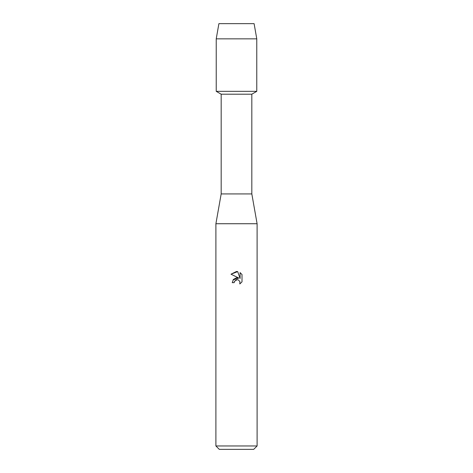 <?xml version="1.0" encoding="UTF-8"?>
<svg xmlns="http://www.w3.org/2000/svg" width="473" height="473" viewBox="0 0 473 473"><rect width="100%" height="100%" fill="white"/><g stroke="black" fill="none" stroke-linecap="round" stroke-linejoin="round"><path stroke-width="0.71" d="M254.102 23.65L218.898 23.65L254.102 23.65L256.774 38.845L256.774 91.336L236.5 91.336L256.774 91.336L251.825 94.192L251.825 193.93L257.099 223.729L257.099 445.968L215.901 445.968L219.283 449.35L253.717 449.35L257.099 445.968M251.825 193.93L221.175 193.93L221.175 94.192L251.825 94.192M221.175 193.93L215.901 223.729L257.099 223.729M242.01 274.529L242.01 281.843L239.793 283.966L239.882 281.506L238.28 279.904L237.144 279.679L234.496 281.317L234.182 282.659L232.237 282.659L233.443 279.413L236.5 277.787L238.859 278.071L230.99 274.192L236.5 271.478L237.694 271.608L240.101 278.526L240.101 272.602L242.005 274.535L240.101 272.602M234.182 282.659L234.383 281.577M237.694 271.608L230.995 274.192M238.859 278.071L233.088 279.868M234.496 281.317L236.441 279.768M239.793 283.966L242.005 281.843M218.898 23.65L216.226 38.845L216.226 91.336L236.5 91.336L216.226 91.336L221.175 94.192M216.226 38.845L256.774 38.845M215.901 223.729L215.901 445.968"/></g></svg>
